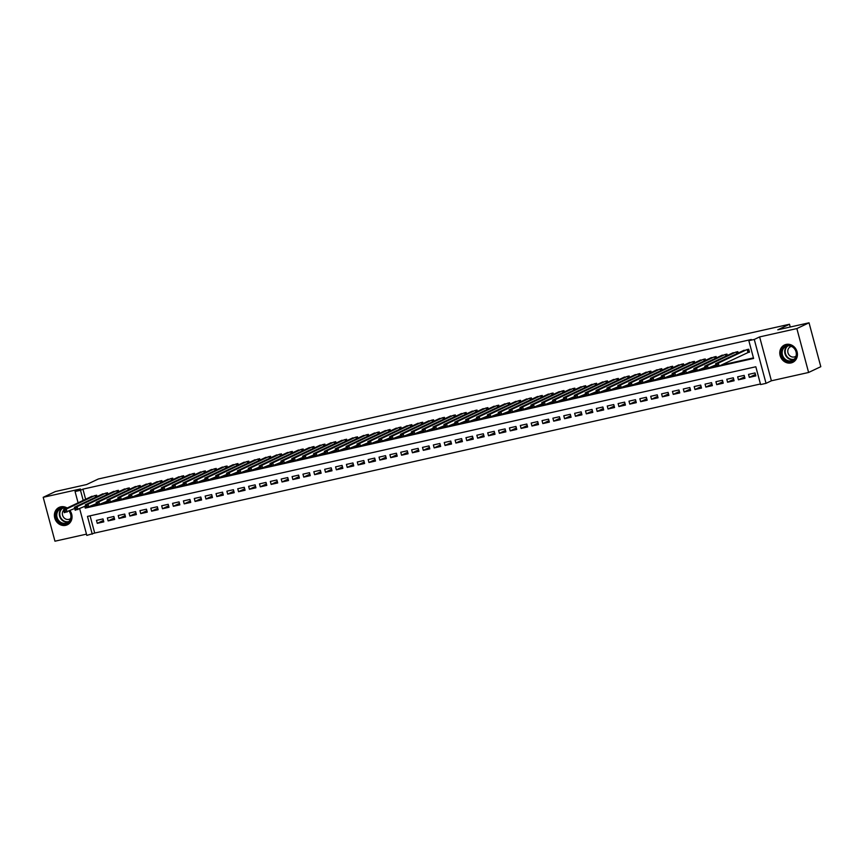 <?xml version="1.0" encoding="UTF-8"?>
<svg xmlns="http://www.w3.org/2000/svg" width="864" height="864" viewBox="0 0 864 864"><rect width="100%" height="100%" fill="white"/><g stroke="black" fill="none" stroke-linecap="round" stroke-linejoin="round"><path stroke-width="1.3" d="M67.144 508.01A9.612 8.651 -115.4 0 0 60.728 506.833A9.612 8.651 -115.4 0 0 59.087 507.406A9.612 8.651 -115.4 0 0 55.026 518.908A9.612 8.651 -115.4 0 0 65.686 525.344A9.612 8.651 -115.4 0 0 67.327 524.783A9.612 8.651 -115.4 0 0 70.006 510.678M791.078 362.934A9.612 8.651 -115.4 0 0 792.72 362.372A9.612 8.651 -115.4 0 0 796.792 350.87A9.612 8.651 -115.4 0 0 786.121 344.434A9.612 8.651 -115.4 0 0 784.49 344.995A9.612 8.651 -115.4 0 0 780.419 356.497A9.612 8.651 -115.4 0 0 791.078 362.934M90.072 515.819L94.694 533.034L86.821 535.41L79.693 508.81M790.236 327.013L789.502 324.248L98.334 478.991L86.627 484.542L55.393 491.53L43.2 497.308L54.961 541.199L86.476 534.146M789.502 324.248L777.794 329.8L809.039 322.801L820.8 366.692L808.607 372.47L796.856 328.579L759.629 336.906L754.272 339.455L766.033 383.346L760.59 384.556L755.827 366.768L87.48 516.402L92.254 534.19M759.629 336.906L771.39 380.797L808.607 372.47M771.39 380.797L766.033 383.346M94.694 533.034L760.439 383.983M809.039 322.801L796.856 328.579M97.016 496.573L96.649 495.191L90.234 497.07M107.881 494.143L107.514 492.761L101.11 494.64M118.746 491.713L118.379 490.32L111.974 492.21M129.622 489.272L129.244 487.89L122.839 489.769M140.486 486.842L140.108 485.46L133.704 487.339M151.351 484.412L150.984 483.03L144.569 484.909M162.216 481.982L161.849 480.589L155.444 482.468M173.092 479.542L172.714 478.159L166.309 480.038M183.956 477.112L183.578 475.729L177.174 477.608M194.821 474.682L194.454 473.288L188.039 475.178M205.686 472.241L205.319 470.858L198.914 472.738M216.562 469.811L216.184 468.428L209.779 470.308M227.426 467.381L227.048 465.998L220.644 467.878M238.291 464.951L237.924 463.558L231.509 465.448M249.156 462.51L248.789 461.128L242.384 463.007M260.021 460.08L259.654 458.698L253.249 460.577M270.896 457.65L270.518 456.257L264.114 458.147M281.761 455.22L281.394 453.827L274.979 455.706M292.626 452.779L292.259 451.397L285.854 453.276M303.491 450.349L303.124 448.967L296.719 450.846M314.366 447.919L313.988 446.526L307.584 448.416M325.231 445.478L324.864 444.096L318.449 445.975M336.096 443.048L335.729 441.666L329.314 443.545M346.961 440.618L346.594 439.225L340.189 441.115M357.836 438.188L357.458 436.795L351.054 438.674M368.701 435.748L368.323 434.365L361.919 436.244M379.566 433.318L379.199 431.935L372.784 433.814M390.431 430.888L390.064 429.494L383.659 431.384M401.306 428.447L400.928 427.064L394.524 428.944M412.171 426.017L411.793 424.634L405.389 426.514M423.036 423.587L422.669 422.204L416.254 424.084M433.901 421.157L433.534 419.764L427.129 421.643M444.776 418.716L444.398 417.334L437.994 419.213M455.641 416.286L455.263 414.904L448.859 416.783M466.506 413.856L466.139 412.463L459.724 414.353M477.371 411.415L477.004 410.033L470.599 411.912M488.236 408.985L487.868 407.603L481.464 409.482M499.111 406.555L498.733 405.173L492.329 407.052M509.976 404.125L509.609 402.732L503.194 404.611M520.841 401.684L520.474 400.302L514.069 402.181M531.706 399.254L531.338 397.872L524.934 399.751M542.581 396.824L542.203 395.431L535.799 397.321M553.446 394.384L553.068 393.001L546.664 394.88M564.311 391.954L563.944 390.571L557.528 392.45M575.176 389.524L574.808 388.141L568.404 390.02M586.051 387.094L585.673 385.7L579.269 387.59M596.916 384.653L596.538 383.27L590.134 385.15M607.781 382.223L607.414 380.84L600.998 382.72M618.646 379.793L618.278 378.4L611.874 380.29M629.521 377.363L629.143 375.97L622.739 377.849M640.386 374.922L640.008 373.54L633.604 375.419M651.251 372.492L650.884 371.11L644.468 372.989M662.116 370.062L661.748 368.669L655.344 370.559M672.98 367.621L672.613 366.239L666.209 368.118M683.856 365.191L683.478 363.809L677.074 365.688M694.721 362.761L694.354 361.368L687.938 363.258M705.586 360.331L705.218 358.938L698.814 360.817M716.45 357.89L716.083 356.508L709.679 358.387M727.326 355.46L726.948 354.078L720.544 355.957M738.191 353.03L737.824 351.637L731.408 353.527M755.449 374.447L749.315 377.363L755.838 375.894L755.039 372.935L748.526 374.393L749.315 377.363M744.584 376.888L738.45 379.793L744.973 378.335L744.174 375.365L737.651 376.823L738.45 379.793M733.72 379.318L727.585 382.223L734.098 380.765L733.309 377.795L726.786 379.264L727.585 382.223M722.844 381.748L716.71 384.653L723.233 383.195L722.444 380.236L715.921 381.694L716.71 384.653M711.979 384.188L705.845 387.094L712.368 385.636L711.569 382.666L705.056 384.124L705.845 387.094M701.114 386.618L694.98 389.524L701.503 388.066L700.704 385.096L694.181 386.554L694.98 389.524M690.25 389.048L684.115 391.954L690.638 390.496L689.839 387.526L683.316 388.994L684.115 391.954M679.374 391.478L673.25 394.394L679.763 392.926L678.974 389.966L672.451 391.424L673.25 394.394M668.509 393.919L662.375 396.824L668.898 395.366L668.099 392.396L661.586 393.854L662.375 396.824M657.644 396.349L651.51 399.254L658.033 397.796L657.234 394.826L650.711 396.295L651.51 399.254M646.78 398.779L640.645 401.684L647.168 400.226L646.369 397.267L639.846 398.725L640.645 401.684M635.904 401.22L629.78 404.125L636.293 402.656L635.504 399.697L628.981 401.155L629.78 404.125M625.039 403.65L618.905 406.555L625.428 405.097L624.64 402.127L618.116 403.585L618.905 406.555M614.174 406.08L608.04 408.985L614.563 407.527L613.764 404.557L607.252 406.026L608.04 408.985M603.31 408.51L597.175 411.426L603.698 409.957L602.899 406.998L596.376 408.456L597.175 411.426M592.434 410.951L586.31 413.856L592.823 412.398L592.034 409.428L585.511 410.886L586.31 413.856M581.569 413.381L575.435 416.286L581.958 414.828L581.17 411.858L574.646 413.316L575.435 416.286M570.704 415.811L564.57 418.716L571.093 417.258L570.294 414.299L563.782 415.757L564.57 418.716M559.84 418.252L553.705 421.157L560.228 419.688L559.429 416.729L552.906 418.187L553.705 421.157M548.975 420.682L542.84 423.587L549.353 422.129L548.564 419.159L542.041 420.617L542.84 423.587M538.099 423.112L531.965 426.017L538.488 424.559L537.7 421.589L531.176 423.058L531.965 426.017M527.234 425.542L521.1 428.447L527.623 426.989L526.824 424.03L520.312 425.488L521.1 428.447M516.37 427.982L510.235 430.888L516.758 429.43L515.959 426.46L509.436 427.918L510.235 430.888M505.505 430.412L499.37 433.318L505.883 431.86L505.094 428.89L498.571 430.348L499.37 433.318M494.629 432.842L488.506 435.748L495.018 434.29L494.23 431.33L487.706 432.788L488.506 435.748M483.764 435.272L477.63 438.188L484.153 436.72L483.354 433.76L476.842 435.218L477.63 438.188M472.9 437.713L466.765 440.618L473.288 439.16L472.489 436.19L465.966 437.648L466.765 440.618M462.035 440.143L455.9 443.048L462.424 441.59L461.624 438.62L455.101 440.089L455.9 443.048M451.159 442.573L445.036 445.478L451.548 444.02L450.76 441.061L444.236 442.519L445.036 445.478M440.294 445.014L434.16 447.919L440.683 446.461L439.884 443.491L433.372 444.949L434.16 447.919M429.43 447.444L423.295 450.349L429.818 448.891L429.019 445.921L422.507 447.379L423.295 450.349M418.565 449.874L412.43 452.779L418.954 451.321L418.154 448.362L411.631 449.82L412.43 452.779M407.689 452.304L401.566 455.22L408.078 453.751L407.29 450.792L400.766 452.25L401.566 455.22M396.824 454.745L390.69 457.65L397.213 456.192L396.425 453.222L389.902 454.68L390.69 457.65M385.96 457.175L379.825 460.08L386.348 458.622L385.549 455.652L379.037 457.121L379.825 460.08M375.095 459.605L368.96 462.51L375.484 461.052L374.684 458.093L368.161 459.551L368.96 462.51M364.23 462.046L358.096 464.951L364.608 463.493L363.82 460.523L357.296 461.981L358.096 464.951M353.354 464.476L347.22 467.381L353.743 465.923L352.955 462.953L346.432 464.411L347.22 467.381M342.49 466.906L336.355 469.811L342.878 468.353L342.079 465.383L335.567 466.852L336.355 469.811M331.625 469.336L325.49 472.252L332.014 470.783L331.214 467.824L324.691 469.282L325.49 472.252M320.76 471.776L314.626 474.682L321.138 473.224L320.35 470.254L313.826 471.712L314.626 474.682M309.884 474.206L303.75 477.112L310.273 475.654L309.485 472.684L302.962 474.142L303.75 477.112M299.02 476.636L292.885 479.542L299.408 478.084L298.609 475.124L292.097 476.582L292.885 479.542M288.155 479.077L282.02 481.982L288.544 480.514L287.744 477.554L281.221 479.012L282.02 481.982M277.29 481.507L271.156 484.412L277.679 482.954L276.88 479.984L270.356 481.442L271.156 484.412M266.414 483.937L260.291 486.842L266.803 485.384L266.015 482.414L259.492 483.883L260.291 486.842M255.55 486.367L249.415 489.272L255.938 487.814L255.139 484.855L248.627 486.313L249.415 489.272M244.685 488.808L238.55 491.713L245.074 490.255L244.274 487.285L237.751 488.743L238.55 491.713M233.82 491.238L227.686 494.143L234.209 492.685L233.41 489.715L226.886 491.173L227.686 494.143M222.944 493.668L216.821 496.573L223.333 495.115L222.545 492.156L216.022 493.614L216.821 496.573M212.08 496.109L205.945 499.014L212.468 497.545L211.68 494.586L205.157 496.044L205.945 499.014M201.215 498.539L195.08 501.444L201.604 499.986L200.804 497.016L194.292 498.474L195.08 501.444M190.35 500.969L184.216 503.874L190.739 502.416L189.94 499.446L183.416 500.915L184.216 503.874M179.485 503.399L173.351 506.304L179.863 504.846L179.075 501.887L172.552 503.345L173.351 506.304M168.61 505.84L162.475 508.745L168.998 507.287L168.21 504.317L161.687 505.775L162.475 508.745M157.745 508.27L151.61 511.175L158.134 509.717L157.334 506.747L150.822 508.205L151.61 511.175M146.88 510.7L140.746 513.605L147.269 512.147L146.47 509.188L139.946 510.646L140.746 513.605M136.015 513.13L129.881 516.046L136.393 514.577L135.605 511.618L129.082 513.076L129.881 516.046M125.14 515.57L119.005 518.476L125.528 517.018L124.74 514.048L118.217 515.506L119.005 518.476M114.275 518L108.14 520.906L114.664 519.448L113.864 516.478L107.352 517.946L108.14 520.906M103 518.918L96.476 520.376L97.276 523.336L103.799 521.878L103 518.918M84.802 506.39L85.255 508.097L753.602 358.463L748.829 340.664L751.27 339.509L82.933 489.143L85.633 499.252M90.871 506.228L96.822 504.9M101.736 503.798L107.687 502.459M112.601 501.358L118.552 500.029M123.466 498.928L129.416 497.599M134.33 496.498L140.292 495.158M145.206 494.068L151.157 492.728M156.071 491.627L162.022 490.298M166.936 489.197L172.886 487.868M177.8 486.767L183.762 485.428M188.676 484.326L194.627 482.998M199.541 481.896L205.492 480.568M210.406 479.466L216.356 478.127M221.27 477.036L227.232 475.697M232.146 474.595L238.097 473.267M243.011 472.165L248.962 470.837M253.876 469.735L259.826 468.396M264.74 467.305L270.702 465.966M275.616 464.864L281.567 463.536M286.481 462.434L292.432 461.106M297.346 460.004L303.296 458.665M308.21 457.564L314.172 456.235M319.075 455.134L325.037 453.805M329.951 452.704L335.902 451.364M340.816 450.274L346.766 448.934M351.68 447.833L357.631 446.504M362.545 445.403L368.507 444.074M373.421 442.973L379.372 441.634M384.286 440.532L390.236 439.204M395.15 438.102L401.101 436.774M406.015 435.672L411.977 434.333M416.891 433.242L422.842 431.903M427.756 430.801L433.706 429.473M438.62 428.371L444.571 427.043M449.485 425.941L455.447 424.602M460.361 423.5L466.312 422.172M471.226 421.07L477.176 419.742M482.09 418.64L488.041 417.301M492.955 416.21L498.917 414.871M503.82 413.77L509.782 412.441M514.696 411.34L520.646 410.011M525.56 408.91L531.511 407.57M536.425 406.48L542.376 405.14M547.29 404.039L553.252 402.71M558.166 401.609L564.116 400.28M569.03 399.179L574.981 397.84M579.895 396.738L585.846 395.41M590.76 394.308L596.722 392.98M601.636 391.878L607.586 390.539M612.5 389.448L618.451 388.109M623.365 387.007L629.316 385.679M634.23 384.577L640.192 383.249M645.106 382.147L651.056 380.808M655.97 379.706L661.921 378.378M666.835 377.276L672.786 375.948M677.7 374.846L683.662 373.507M688.576 372.416L694.526 371.077M699.44 369.976L705.391 368.647M710.305 367.546L716.256 366.217M721.17 365.116L753.451 357.89M747.576 352.598L749.477 352.177L748.688 349.207L742.273 351.086M78.084 502.826L75.06 491.519L80.417 488.97L43.2 497.308M75.06 491.519L80.492 490.298L83.203 500.407M82.933 489.143L80.492 490.298M748.829 340.664L754.272 339.455M86.054 507.719L85.255 508.097M103.41 520.43L97.276 523.336M749.401 351.896L719.107 366.088L716.386 366.703L715.597 363.733L744.066 350.244M716.018 364.738L715.597 363.733L718.308 363.128L719.107 366.088L717.422 365.688L717.098 364.5L716.018 364.738L716.332 365.926L717.422 365.688M746.788 349.639L718.308 363.128L717.098 364.5M716.386 366.703L716.332 365.926M786.845 345.492A8.316 7.484 64.6 0 1 796.327 351.853A8.316 7.484 64.6 0 1 791.143 361.508A8.316 7.484 64.6 0 1 781.661 355.147A8.316 7.484 64.6 0 1 786.845 345.492M791.219 360.796A7.7 6.923 -115.4 0 0 792.536 360.353A7.7 6.923 -115.4 0 0 795.798 351.13A7.7 6.923 -115.4 0 0 787.255 345.967A7.7 6.923 -115.4 0 0 785.938 346.421A7.7 6.923 -115.4 0 0 782.676 355.644A7.7 6.923 -115.4 0 0 791.219 360.796M791.435 346.41A5.486 4.936 -115.4 0 0 791.381 346.421A5.486 4.936 -115.4 0 0 790.452 346.745A5.486 4.936 -115.4 0 0 788.13 353.3A5.486 4.936 -115.4 0 0 794.21 356.972A5.486 4.936 -115.4 0 0 795.15 356.659A5.486 4.936 -115.4 0 0 796.025 356.098M785.732 344.531A9.558 8.586 -115.4 0 0 784.901 344.866A9.558 8.586 -115.4 0 0 780.862 356.292A9.558 8.586 -115.4 0 0 791.456 362.696A9.558 8.586 -115.4 0 0 793.087 362.135A9.558 8.586 -115.4 0 0 793.865 361.703M69.314 511.002A8.316 7.484 64.6 0 1 68.904 522.234A8.316 7.484 64.6 0 1 58.32 521.327A8.316 7.484 64.6 0 1 57.1 511.045A8.316 7.484 64.6 0 1 66.182 508.464M65.729 508.691A7.7 6.923 -115.4 0 0 60.545 508.831A7.7 6.923 -115.4 0 0 58.957 520.819A7.7 6.923 -115.4 0 0 67.144 522.752A7.7 6.923 -115.4 0 0 69.044 511.132M63.677 510.16A5.486 4.936 -115.4 0 0 63.914 517.676A5.486 4.936 -115.4 0 0 69.746 519.059A5.486 4.936 -115.4 0 0 70.632 518.508M60.329 506.941A9.558 8.586 -115.4 0 0 59.508 507.276A9.558 8.586 -115.4 0 0 57.532 522.137A9.558 8.586 -115.4 0 0 67.694 524.534A9.558 8.586 -115.4 0 0 68.472 524.113M715.91 364.889L705.521 369.133L704.732 366.163L733.201 352.674M705.143 367.178L704.732 366.163L707.443 365.558L708.242 368.528L706.547 368.118L706.234 366.93L705.143 367.178L705.467 368.366L706.547 368.118M735.912 352.069L707.443 365.558L706.234 366.93M705.521 369.133L705.467 368.366M705.035 367.33L694.656 371.563L693.857 368.604L722.336 355.104M694.278 369.608L693.857 368.604L696.578 367.988L697.367 370.958L695.682 370.548L695.369 369.36L694.278 369.608L694.602 370.796L695.682 370.548M725.047 354.499L696.578 367.988L695.369 369.36M694.656 371.563L694.602 370.796M694.17 369.76L683.791 374.004L682.992 371.034L711.461 357.545M683.413 372.038L682.992 371.034L685.714 370.429L686.502 373.388L684.817 372.989L684.504 371.801L683.413 372.038L683.726 373.226L684.817 372.989M714.182 356.929L685.714 370.429L684.504 371.801M683.791 374.004L683.726 373.226M683.305 372.19L672.916 376.434L672.127 373.464L700.596 359.975M672.548 374.479L672.127 373.464L674.838 372.859L675.637 375.829L673.952 375.419L673.628 374.231L672.548 374.479L672.862 375.656L673.952 375.419M703.318 359.37L674.838 372.859L673.628 374.231M672.916 376.434L672.862 375.656M672.44 374.62L662.051 378.864L661.262 375.905L689.731 362.405M661.673 376.909L661.262 375.905L663.973 375.289L664.772 378.259L663.088 377.849L662.764 376.661L661.673 376.909L661.997 378.097L663.088 377.849M692.442 361.8L663.973 375.289L662.764 376.661M662.051 378.864L661.997 378.097M661.565 377.06L651.186 381.294L650.387 378.335L678.866 364.846M650.808 379.339L650.387 378.335L653.108 377.719L653.908 380.689L652.212 380.279L651.899 379.102L650.808 379.339L651.132 380.527L652.212 380.279M681.577 364.23L653.108 377.719L651.899 379.102M651.186 381.294L651.132 380.527M650.7 379.49L640.321 383.735L639.522 380.765L667.991 367.276M639.943 381.769L639.522 380.765L642.244 380.16L643.032 383.119L641.347 382.72L641.034 381.532L639.943 381.769L640.256 382.957L641.347 382.72M670.712 366.66L642.244 380.16L641.034 381.532M640.321 383.735L640.256 382.957M639.835 381.92L629.446 386.165L628.657 383.195L657.126 369.706M629.078 384.21L628.657 383.195L631.368 382.59L632.167 385.56L630.482 385.15L630.158 383.962L629.078 384.21L629.392 385.387L630.482 385.15M659.848 369.101L631.368 382.59L630.158 383.962M629.446 386.165L629.392 385.387M628.97 384.361L618.581 388.595L617.792 385.636L646.261 372.136M618.214 386.64L617.792 385.636L620.503 385.02L621.302 387.99L619.618 387.58L619.294 386.392L618.214 386.64L618.527 387.828L619.618 387.58M648.983 371.531L620.503 385.02L619.294 386.392M618.581 388.595L618.527 387.828M618.095 386.791L607.716 391.036L606.917 388.066L635.396 374.576M607.338 389.07L606.917 388.066L609.638 387.461L610.438 390.42L608.742 390.02L608.429 388.832L607.338 389.07L607.662 390.258L608.742 390.02M638.107 373.961L609.638 387.461L608.429 388.832M607.716 391.036L607.662 390.258M607.23 389.221L596.851 393.466L596.052 390.496L624.521 377.006M596.473 391.5L596.052 390.496L598.774 389.891L599.562 392.85L597.877 392.45L597.564 391.262L596.473 391.5L596.786 392.688L597.877 392.45M627.242 376.402L598.774 389.891L597.564 391.262M596.851 393.466L596.786 392.688M596.365 391.651L585.986 395.896L585.187 392.926L613.656 379.436M585.608 393.941L585.187 392.926L587.909 392.321L588.697 395.291L587.012 394.88L586.688 393.692L585.608 393.941L585.922 395.129L587.012 394.88M616.378 378.832L587.909 392.321L586.688 393.692M585.986 395.896L585.922 395.129M585.5 394.092L575.111 398.326L574.322 395.366L602.791 381.866M574.744 396.371L574.322 395.366L577.033 394.751L577.832 397.721L576.148 397.31L575.824 396.133L574.744 396.371L575.057 397.559L576.148 397.31M605.513 381.262L577.033 394.751L575.824 396.133M575.111 398.326L575.057 397.559M574.625 396.522L564.246 400.766L563.447 397.796L591.926 384.307M563.868 398.801L563.447 397.796L566.168 397.192L566.968 400.151L565.272 399.751L564.959 398.563L563.868 398.801L564.192 399.989L565.272 399.751M594.637 383.692L566.168 397.192L564.959 398.563M564.246 400.766L564.192 399.989M563.76 398.952L553.381 403.196L552.582 400.226L581.062 386.737M553.003 401.242L552.582 400.226L555.304 399.622L556.092 402.592L554.407 402.181L554.094 400.993L553.003 401.242L553.327 402.419L554.407 402.181M583.772 386.132L555.304 399.622L554.094 400.993M553.381 403.196L553.327 402.419M552.895 401.393L542.516 405.626L541.717 402.667L570.186 389.167M542.138 403.672L541.717 402.667L544.439 402.052L545.227 405.022L543.542 404.611L543.218 403.423L542.138 403.672L542.452 404.86L543.542 404.611M572.908 388.562L544.439 402.052L543.218 403.423M542.516 405.626L542.452 404.86M542.03 403.823L531.641 408.056L530.852 405.097L559.321 391.608M531.274 406.102L530.852 405.097L533.563 404.492L534.362 407.452L532.678 407.041L532.354 405.864L531.274 406.102L531.587 407.29L532.678 407.041M562.043 390.992L533.563 404.492L532.354 405.864M531.641 408.056L531.587 407.29M531.155 406.253L520.776 410.497L519.988 407.527L548.456 394.038M520.398 408.532L519.988 407.527L522.698 406.922L523.498 409.882L521.802 409.482L521.489 408.294L520.398 408.532L520.722 409.72L521.802 409.482M551.167 393.433L522.698 406.922L521.489 408.294M520.776 410.497L520.722 409.72M520.29 408.683L509.911 412.927L509.112 409.957L537.592 396.468M509.533 410.972L509.112 409.957L511.834 409.352L512.622 412.322L510.937 411.912L510.624 410.724L509.533 410.972L509.857 412.16L510.937 411.912M540.302 395.863L511.834 409.352L510.624 410.724M509.911 412.927L509.857 412.16M509.425 411.124L499.046 415.357L498.247 412.398L526.716 398.898M498.668 413.402L498.247 412.398L500.969 411.782L501.757 414.752L500.072 414.342L499.759 413.154L498.668 413.402L498.982 414.59L500.072 414.342M529.438 398.293L500.969 411.782L499.759 413.154M499.046 415.357L498.982 414.59M498.56 413.554L488.171 417.798L487.382 414.828L515.851 401.339M487.804 415.832L487.382 414.828L490.093 414.223L490.892 417.182L489.208 416.783L488.884 415.595L487.804 415.832L488.117 417.02L489.208 416.783M518.573 400.723L490.093 414.223L488.884 415.595M488.171 417.798L488.117 417.02M487.696 415.984L477.306 420.228L476.518 417.258L504.986 403.769M476.928 418.273L476.518 417.258L479.228 416.653L480.028 419.623L478.332 419.213L478.019 418.025L476.928 418.273L477.252 419.45L478.332 419.213M507.697 403.164L479.228 416.653L478.019 418.025M477.306 420.228L477.252 419.45M476.82 418.414L466.441 422.658L465.642 419.699L494.122 406.199M466.063 420.703L465.642 419.699L468.364 419.083L469.152 422.053L467.467 421.643L467.154 420.455L466.063 420.703L466.387 421.891L467.467 421.643M496.832 405.594L468.364 419.083L467.154 420.455M466.441 422.658L466.387 421.891M465.955 420.854L455.576 425.088L454.777 422.129L483.246 408.64M455.198 423.133L454.777 422.129L457.499 421.524L458.287 424.483L456.602 424.073L456.289 422.896L455.198 423.133L455.512 424.321L456.602 424.073M485.968 408.024L457.499 421.524L456.289 422.896M455.576 425.088L455.512 424.321M455.09 423.284L444.701 427.529L443.912 424.559L472.381 411.07M444.334 425.563L443.912 424.559L446.623 423.954L447.422 426.913L445.738 426.514L445.414 425.326L444.334 425.563L444.647 426.751L445.738 426.514M475.103 410.465L446.623 423.954L445.414 425.326M444.701 427.529L444.647 426.751M444.226 425.714L433.836 429.959L433.048 426.989L461.516 413.5M433.458 428.004L433.048 426.989L435.758 426.384L436.558 429.354L434.873 428.944L434.549 427.756L433.458 428.004L433.782 429.192L434.873 428.944M464.238 412.895L435.758 426.384L434.549 427.756M433.836 429.959L433.782 429.192M433.35 428.155L422.971 432.389L422.172 429.43L450.652 415.93M422.593 430.434L422.172 429.43L424.894 428.814L425.693 431.784L423.997 431.374L423.684 430.186L422.593 430.434L422.917 431.622L423.997 431.374M453.362 415.325L424.894 428.814L423.684 430.186M422.971 432.389L422.917 431.622M422.485 430.585L412.106 434.83L411.307 431.86L439.776 418.37M411.728 432.864L411.307 431.86L414.029 431.255L414.817 434.214L413.132 433.814L412.819 432.626L411.728 432.864L412.042 434.052L413.132 433.814M442.498 417.755L414.029 431.255L412.819 432.626M412.106 434.83L412.042 434.052M411.62 433.015L401.231 437.26L400.442 434.29L428.911 420.8M400.864 435.305L400.442 434.29L403.153 433.685L403.952 436.655L402.268 436.244L401.944 435.056L400.864 435.305L401.177 436.482L402.268 436.244M431.633 420.196L403.153 433.685L401.944 435.056M401.231 437.26L401.177 436.482M400.756 435.445L390.366 439.69L389.578 436.73L418.046 423.23M389.999 437.735L389.578 436.73L392.288 436.115L393.088 439.085L391.403 438.674L391.079 437.486L389.999 437.735L390.312 438.923L391.403 438.674M420.768 422.626L392.288 436.115L391.079 437.486M390.366 439.69L390.312 438.923M389.88 437.886L379.501 442.12L378.702 439.16L407.182 425.671M379.123 440.165L378.702 439.16L381.424 438.545L382.223 441.515L380.527 441.104L380.214 439.927L379.123 440.165L379.447 441.353L380.527 441.104M409.892 425.056L381.424 438.545L380.214 439.927M379.501 442.12L379.447 441.353M379.015 440.316L368.636 444.56L367.837 441.59L396.317 428.101M368.258 442.595L367.837 441.59L370.559 440.986L371.347 443.945L369.662 443.545L369.349 442.357L368.258 442.595L368.572 443.783L369.662 443.545M399.028 427.486L370.559 440.986L369.349 442.357M368.636 444.56L368.572 443.783M368.15 442.746L357.772 446.99L356.972 444.02L385.441 430.531M357.394 445.036L356.972 444.02L359.694 443.416L360.482 446.386L358.798 445.975L358.474 444.787L357.394 445.036L357.707 446.224L358.798 445.975M388.163 429.926L359.694 443.416L358.474 444.787M357.772 446.99L357.707 446.224M357.286 445.187L346.896 449.42L346.108 446.461L374.576 432.961M346.529 447.466L346.108 446.461L348.818 445.846L349.618 448.816L347.933 448.405L347.609 447.217L346.529 447.466L346.842 448.654L347.933 448.405M377.298 432.356L348.818 445.846L347.609 447.217M346.896 449.42L346.842 448.654M346.41 447.617L336.031 451.861L335.243 448.891L363.712 435.402M335.653 449.896L335.243 448.891L337.954 448.286L338.753 451.246L337.057 450.846L336.744 449.658L335.653 449.896L335.977 451.084L337.057 450.846M366.422 434.786L337.954 448.286L336.744 449.658M336.031 451.861L335.977 451.084M335.545 450.047L325.166 454.291L324.367 451.321L352.847 437.832M324.788 452.336L324.367 451.321L327.089 450.716L327.877 453.676L326.192 453.276L325.879 452.088L324.788 452.336L325.112 453.514L326.192 453.276M355.558 437.227L327.089 450.716L325.879 452.088M325.166 454.291L325.112 453.514M324.68 452.477L314.302 456.721L313.502 453.762L341.971 440.262M313.924 454.766L313.502 453.762L316.224 453.146L317.012 456.116L315.328 455.706L315.014 454.518L313.924 454.766L314.237 455.954L315.328 455.706M344.693 439.657L316.224 453.146L315.014 454.518M314.302 456.721L314.237 455.954M313.816 454.918L303.426 459.151L302.638 456.192L331.106 442.692M303.059 457.196L302.638 456.192L305.348 455.576L306.148 458.546L304.463 458.136L304.139 456.959L303.059 457.196L303.372 458.384L304.463 458.136M333.828 442.087L305.348 455.576L304.139 456.959M303.426 459.151L303.372 458.384M302.951 457.348L292.561 461.592L291.773 458.622L320.242 445.133M292.183 459.626L291.773 458.622L294.484 458.017L295.283 460.976L293.587 460.577L293.274 459.389L292.183 459.626L292.507 460.814L293.587 460.577M322.952 444.517L294.484 458.017L293.274 459.389M292.561 461.592L292.507 460.814M292.075 459.778L281.696 464.022L280.897 461.052L309.377 447.563M281.318 462.067L280.897 461.052L283.619 460.447L284.407 463.417L282.722 463.007L282.409 461.819L281.318 462.067L281.642 463.244L282.722 463.007M312.088 446.958L283.619 460.447L282.409 461.819M281.696 464.022L281.642 463.244M281.21 462.218L270.832 466.452L270.032 463.493L298.501 449.993M270.454 464.497L270.032 463.493L272.754 462.877L273.542 465.847L271.858 465.437L271.544 464.249L270.454 464.497L270.767 465.685L271.858 465.437M301.223 449.388L272.754 462.877L271.544 464.249M270.832 466.452L270.767 465.685M270.346 464.648L259.956 468.882L259.168 465.923L287.636 452.434M259.589 466.927L259.168 465.923L261.878 465.318L262.678 468.277L260.993 467.878L260.669 466.69L259.589 466.927L259.902 468.115L260.993 467.878M290.358 451.818L261.878 465.318L260.669 466.69M259.956 468.882L259.902 468.115M259.481 467.078L249.091 471.323L248.303 468.353L276.772 454.864M248.713 469.357L248.303 468.353L251.014 467.748L251.813 470.707L250.128 470.308L249.804 469.12L248.713 469.357L249.037 470.545L250.128 470.308M279.482 454.259L251.014 467.748L249.804 469.12M249.091 471.323L249.037 470.545M248.605 469.508L238.226 473.753L237.427 470.783L265.907 457.294M237.848 471.798L237.427 470.783L240.149 470.178L240.948 473.148L239.252 472.738L238.939 471.55L237.848 471.798L238.172 472.986L239.252 472.738M268.618 456.689L240.149 470.178L238.939 471.55M238.226 473.753L238.172 472.986M237.74 471.949L227.362 476.183L226.562 473.224L255.031 459.724M226.984 474.228L226.562 473.224L229.284 472.608L230.072 475.578L228.388 475.168L228.074 473.99L226.984 474.228L227.297 475.416L228.388 475.168M257.753 459.119L229.284 472.608L228.074 473.99M227.362 476.183L227.297 475.416M226.876 474.379L216.486 478.624L215.698 475.654L244.166 462.164M216.119 476.658L215.698 475.654L218.408 475.049L219.208 478.008L217.523 477.608L217.199 476.42L216.119 476.658L216.432 477.846L217.523 477.608M246.888 461.549L218.408 475.049L217.199 476.42M216.486 478.624L216.432 477.846M216.011 476.809L205.621 481.054L204.833 478.084L233.302 464.594M205.254 479.099L204.833 478.084L207.544 477.479L208.343 480.449L206.658 480.038L206.334 478.85L205.254 479.099L205.567 480.276L206.658 480.038M236.023 463.99L207.544 477.479L206.334 478.85M205.621 481.054L205.567 480.276M205.135 479.239L194.756 483.484L193.957 480.524L222.437 467.024M194.378 481.529L193.957 480.524L196.679 479.909L197.478 482.879L195.782 482.468L195.469 481.28L194.378 481.529L194.702 482.717L195.782 482.468M225.148 466.42L196.679 479.909L195.469 481.28M194.756 483.484L194.702 482.717M194.27 481.68L183.892 485.914L183.092 482.954L211.561 469.465M183.514 483.959L183.092 482.954L185.814 482.35L186.602 485.309L184.918 484.898L184.604 483.721L183.514 483.959L183.827 485.147L184.918 484.898M214.283 468.85L185.814 482.35L184.604 483.721M183.892 485.914L183.827 485.147M183.406 484.11L173.027 488.354L172.228 485.384L200.696 471.895M172.649 486.389L172.228 485.384L174.949 484.78L175.738 487.739L174.053 487.339L173.729 486.151L172.649 486.389L172.962 487.577L174.053 487.339M203.418 471.29L174.949 484.78L173.729 486.151M173.027 488.354L172.962 487.577M172.541 486.54L162.151 490.784L161.363 487.814L189.832 474.325M161.784 488.83L161.363 487.814L164.074 487.21L164.873 490.18L163.188 489.769L162.864 488.581L161.784 488.83L162.097 490.018L163.188 489.769M192.553 473.72L164.074 487.21L162.864 488.581M162.151 490.784L162.097 490.018M161.665 488.981L151.286 493.214L150.487 490.255L178.967 476.755M150.908 491.26L150.487 490.255L153.209 489.64L154.008 492.61L152.312 492.199L151.999 491.011L150.908 491.26L151.232 492.448L152.312 492.199M181.678 476.15L153.209 489.64L151.999 491.011M151.286 493.214L151.232 492.448M150.8 491.411L140.422 495.655L139.622 492.685L168.102 479.196M140.044 493.69L139.622 492.685L142.344 492.08L143.132 495.04L141.448 494.64L141.134 493.452L140.044 493.69L140.368 494.878L141.448 494.64M170.813 478.58L142.344 492.08L141.134 493.452M140.422 495.655L140.368 494.878M139.936 493.841L129.557 498.085L128.758 495.115L157.226 481.626M129.179 496.13L128.758 495.115L131.479 494.51L132.268 497.48L130.583 497.07L130.259 495.882L129.179 496.13L129.492 497.308L130.583 497.07M159.948 481.021L131.479 494.51L130.259 495.882M129.557 498.085L129.492 497.308M129.071 496.271L118.681 500.515L117.893 497.556L146.362 484.056M118.314 498.56L117.893 497.556L120.604 496.94L121.403 499.91L119.718 499.5L119.394 498.312L118.314 498.56L118.627 499.748L119.718 499.5M149.083 483.451L120.604 496.94L119.394 498.312M118.681 500.515L118.627 499.748M118.195 498.712L107.816 502.945L107.028 499.986L135.497 486.497M107.438 500.99L107.028 499.986L109.739 499.381L110.538 502.34L108.842 501.93L108.529 500.753L107.438 500.99L107.762 502.178L108.842 501.93M138.208 485.881L109.739 499.381L108.529 500.753M107.816 502.945L107.762 502.178M107.33 501.142L96.952 505.386L96.152 502.416L124.632 488.927M96.574 503.42L96.152 502.416L98.874 501.811L99.662 504.77L97.978 504.371L97.664 503.183L96.574 503.42L96.898 504.608L97.978 504.371M127.343 488.322L98.874 501.811L97.664 503.183M96.952 505.386L96.898 504.608M96.466 503.572L86.087 507.816L85.288 504.846L113.756 491.357M85.709 505.861L85.288 504.846L88.009 504.241L88.798 507.211L87.113 506.801L86.8 505.613L85.709 505.861L86.022 507.049L87.113 506.801M116.478 490.752L88.009 504.241L86.8 505.613M86.087 507.816L86.022 507.049M85.601 506.012L75.211 510.246L74.423 507.287L102.892 493.787M74.844 508.291L74.423 507.287L77.134 506.671L77.933 509.641L76.248 509.231L75.924 508.043L74.844 508.291L75.157 509.479L76.248 509.231M105.613 493.182L77.134 506.671L75.924 508.043M75.211 510.246L75.157 509.479M74.736 508.442L64.346 512.687L63.558 509.717L92.027 496.228M63.968 510.721L63.558 509.717L66.269 509.112L67.068 512.071L65.372 511.672L65.059 510.484L63.968 510.721L64.292 511.909L65.372 511.672M94.738 495.612L66.269 509.112L65.059 510.484M64.346 512.687L64.292 511.909M747.468 349.477L748.224 352.307M747.198 349.542L747.965 352.415M787.925 345.859A7.452 6.696 -115.4 0 0 785.894 354.78A7.452 6.696 -115.4 0 0 793.94 359.24A7.452 6.696 -115.4 0 0 794.232 359.165M793.735 359.597A7.7 6.923 64.6 0 1 785.516 355.147A7.7 6.923 64.6 0 1 787.277 345.967M68.342 522.007A7.7 6.923 64.6 0 1 61.495 519.61A7.7 6.923 64.6 0 1 61.884 508.367M62.532 508.259A7.452 6.696 -115.4 0 0 61.895 519.329A7.452 6.696 -115.4 0 0 68.839 521.564M736.603 351.918L737.046 353.57M736.333 351.972L736.787 353.689M725.738 354.348L726.181 356M725.468 354.402L725.922 356.119M714.874 356.778L715.316 358.43M714.593 356.843L715.057 358.56M703.998 359.208L704.441 360.871M703.728 359.273L704.192 360.99M693.133 361.649L693.576 363.301M692.863 361.703L693.317 363.42M682.268 364.079L682.711 365.731M681.998 364.144L682.452 365.85M671.404 366.509L671.846 368.172M671.123 366.574L671.587 368.291M660.528 368.95L660.971 370.602M660.258 369.004L660.722 370.721M649.663 371.38L650.106 373.032M649.393 371.434L649.847 373.151M638.798 373.81L639.241 375.462M638.528 373.874L638.982 375.592M627.934 376.24L628.376 377.903M627.653 376.304L628.117 378.022M617.058 378.68L617.501 380.333M616.788 378.734L617.252 380.452M606.193 381.11L606.636 382.763M605.923 381.175L606.388 382.882M595.328 383.54L595.771 385.204M595.058 383.605L595.512 385.322M584.464 385.97L584.906 387.634M584.194 386.035L584.647 387.752M573.588 388.411L574.042 390.064M573.318 388.465L573.782 390.182M562.723 390.841L563.166 392.494M562.453 390.906L562.918 392.623M551.858 393.271L552.301 394.934M551.588 393.336L552.042 395.053M540.994 395.712L541.436 397.364M540.724 395.766L541.177 397.483M530.129 398.142L530.572 399.794M529.848 398.207L530.312 399.913M519.253 400.572L519.696 402.224M518.983 400.637L519.448 402.354M508.388 403.002L508.831 404.665M508.118 403.067L508.572 404.784M497.524 405.443L497.966 407.095M497.254 405.497L497.707 407.214M486.659 407.873L487.102 409.525M486.378 407.938L486.842 409.655M475.783 410.303L476.226 411.966M475.513 410.368L475.978 412.085M464.918 412.744L465.361 414.396M464.648 412.798L465.102 414.515M454.054 415.174L454.496 416.826M453.784 415.228L454.237 416.945M443.189 417.604L443.632 419.256M442.908 417.668L443.372 419.386M432.313 420.034L432.756 421.697M432.043 420.098L432.508 421.816M421.448 422.474L421.891 424.127M421.178 422.528L421.643 424.246M410.584 424.904L411.026 426.557M410.314 424.969L410.767 426.686M399.719 427.334L400.162 428.998M399.438 427.399L399.902 429.116M388.843 429.775L389.297 431.428M388.573 429.829L389.038 431.546M377.978 432.205L378.421 433.858M377.708 432.259L378.173 433.976M367.114 434.635L367.556 436.288M366.844 434.7L367.297 436.417M356.249 437.065L356.692 438.728M355.979 437.13L356.432 438.847M345.373 439.506L345.827 441.158M345.103 439.56L345.568 441.277M334.508 441.936L334.951 443.588M334.238 442.001L334.703 443.707M323.644 444.366L324.086 446.029M323.374 444.431L323.827 446.148M312.779 446.807L313.222 448.459M312.509 446.861L312.962 448.578M301.914 449.237L302.357 450.889M301.633 449.291L302.098 451.008M291.038 451.667L291.481 453.319M290.768 451.732L291.233 453.449M280.174 454.097L280.616 455.76M279.904 454.162L280.357 455.879M269.309 456.538L269.752 458.19M269.039 456.592L269.492 458.309M258.444 458.968L258.887 460.62M258.163 459.032L258.628 460.739M247.568 461.398L248.011 463.05M247.298 461.462L247.763 463.18M236.704 463.828L237.146 465.491M236.434 463.892L236.898 465.61M225.839 466.268L226.282 467.921M225.569 466.322L226.022 468.04M214.974 468.698L215.417 470.351M214.693 468.763L215.158 470.48M204.098 471.128L204.541 472.792M203.828 471.193L204.293 472.91M193.234 473.569L193.676 475.222M192.964 473.623L193.428 475.34M182.369 475.999L182.812 477.652M182.099 476.064L182.552 477.77M171.504 478.429L171.947 480.082M171.234 478.494L171.688 480.211M160.628 480.859L161.082 482.522M160.358 480.924L160.823 482.641M149.764 483.3L150.206 484.952M149.494 483.354L149.958 485.071M138.899 485.73L139.342 487.382M138.629 485.795L139.082 487.512M128.034 488.16L128.477 489.823M127.764 488.225L128.218 489.942M117.169 490.601L117.612 492.253M116.888 490.655L117.353 492.372M106.294 493.031L106.736 494.683M106.024 493.085L106.488 494.802M95.429 495.461L95.872 497.113M95.159 495.526L95.612 497.243"/></g></svg>
